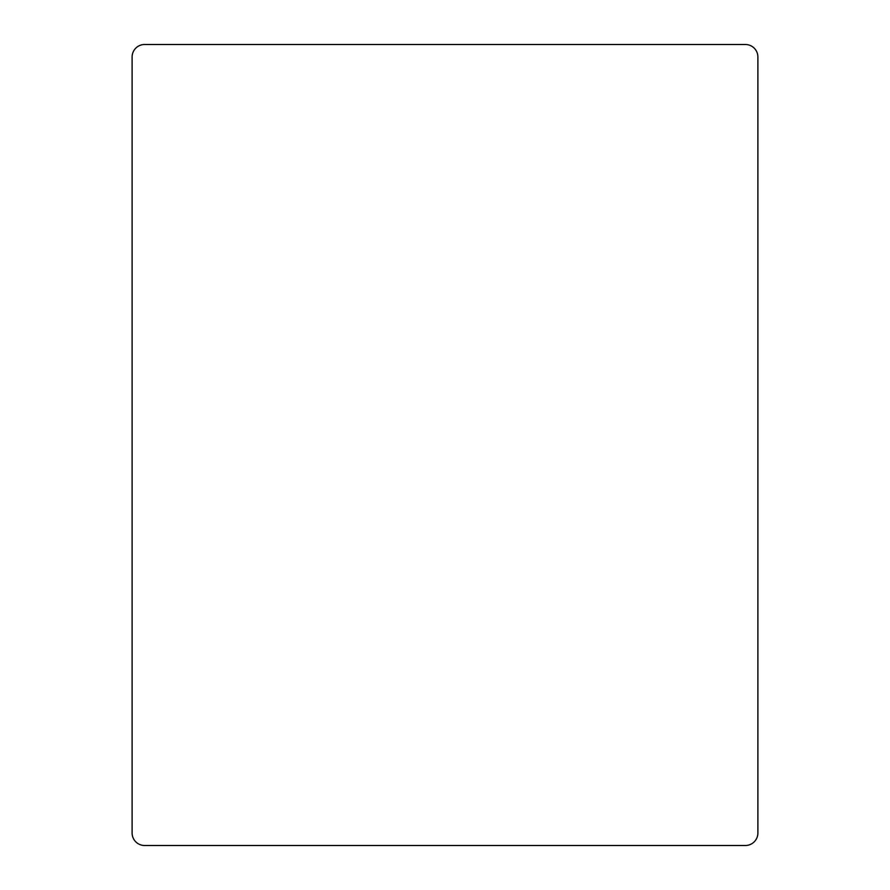 <?xml version="1.0" encoding="UTF-8"?>
<svg xmlns="http://www.w3.org/2000/svg" width="890" height="890" viewBox="0 0 890 890"><rect width="100%" height="100%" fill="white"/><g stroke="black" fill="none" stroke-linecap="round" stroke-linejoin="round"><path stroke-width="1.33" d="M745.375 44.5L144.625 44.5L745.375 44.5A12.516 12.516 0 0 1 757.891 57.016L757.891 832.984L757.891 57.016M132.109 57.016L132.109 832.984L132.109 57.016A12.516 12.516 0 0 1 144.625 44.5M132.109 832.984A12.516 12.516 0 0 0 144.625 845.5L745.375 845.5A12.516 12.516 0 0 0 757.891 832.984M144.625 845.5L745.375 845.5"/></g></svg>
